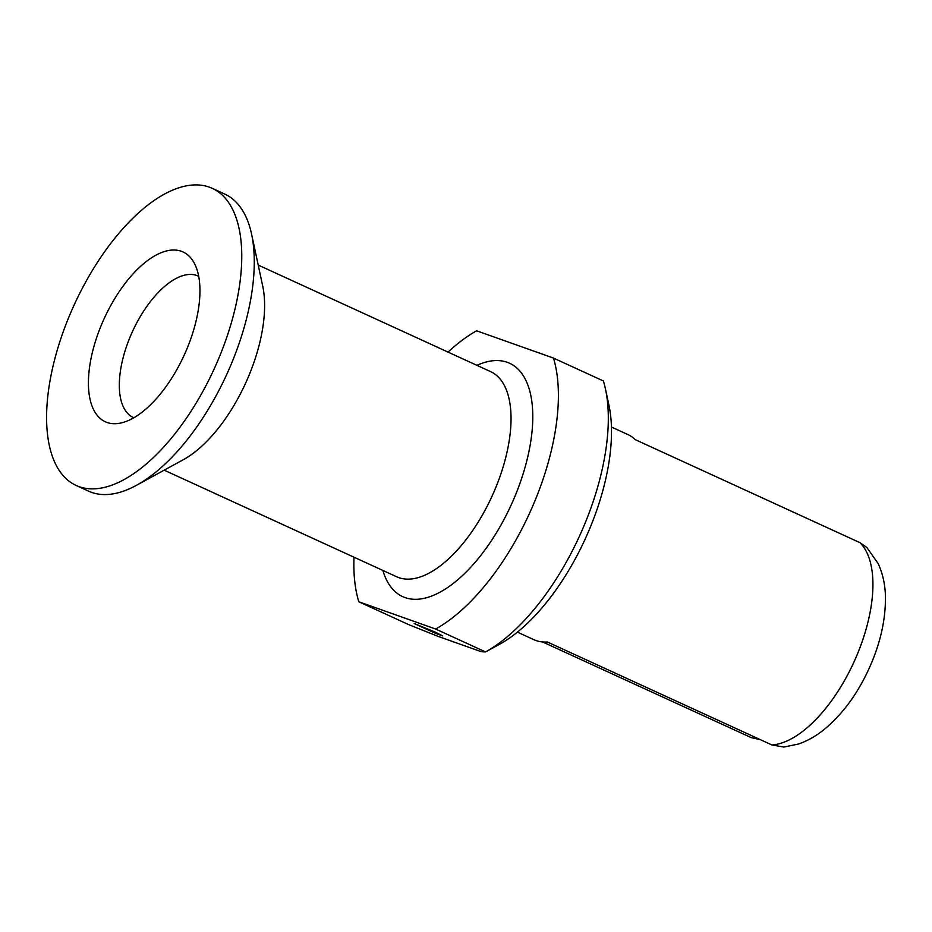 <?xml version="1.0" encoding="UTF-8"?>
<svg xmlns="http://www.w3.org/2000/svg" width="932" height="932" viewBox="0 0 932 932"><rect width="100%" height="100%" fill="white"/><g stroke="black" fill="none" stroke-linecap="round" stroke-linejoin="round"><path stroke-width="1.4" d="M760.559 739.74L751.157 737.585L542.564 641.95M859.91 542.645A112.819 53.136 -65.4 0 1 855.774 657.957A112.819 53.136 114.6 0 1 771.941 744.971L783.87 747.056L798.316 744.074C807.357 740.963 815.861 736.187 823.818 729.768C842.167 714.658 857.184 694.41 868.857 669.013C880.379 643.732 885.901 619.267 885.4 595.63C885.074 584.108 882.674 573.448 878.212 563.662L866.83 547.445L859.91 542.645L635.298 439.671A112.819 53.136 -65.4 0 0 627.947 434.58L611.439 427.007M517.4 632.129L533.896 639.69A112.819 53.136 -65.4 0 0 547.329 641.985L771.941 744.971M353.997 557.208A171.185 80.63 -65.4 0 0 358.808 601.769L408.717 624.65L437.982 636.335L481.25 651.689L485.56 651.934L435.652 629.042A171.185 80.63 -65.4 0 0 553.468 358.074L476.625 330.802A171.185 80.63 -65.4 0 0 448.036 352.098M605.509 389.18L608.946 405.234A155.621 73.302 114.6 0 1 499.272 644.443L485.56 651.934A171.185 80.63 -65.4 0 0 605.509 389.18A171.185 80.63 -65.4 0 0 603.388 380.967L553.468 358.074M358.808 601.769L435.652 629.042M435.349 632.164L414.158 623.508L435.57 633.352L442.7 635.915L435.349 632.164M136.433 485.327A163.403 76.96 114.6 0 0 229.4 368.443A163.403 76.96 -65.4 0 0 251.593 234.153L262.754 286.322A112.819 53.136 -65.4 0 1 247.446 379.044A112.819 53.136 114.6 0 1 183.243 459.744L136.433 485.327A163.403 76.96 114.6 0 1 88.552 491.141L76.075 485.421A163.403 76.96 114.6 0 1 71.426 311.067A163.403 76.96 -65.4 0 1 212.275 188.357A163.403 76.96 -65.4 0 1 216.923 362.723A163.403 76.96 114.6 0 1 76.075 485.421M251.593 234.153A163.403 76.96 -65.4 0 0 224.752 194.077L212.275 188.357M185.748 351.655A93.375 43.979 -65.4 0 0 193.518 261.799A93.375 43.979 -65.4 0 0 102.602 322.134A93.375 43.979 114.6 0 0 119.482 423.279A93.375 43.979 114.6 0 0 185.748 351.655M198.702 276.303A77.81 36.651 -65.4 0 0 198.213 276.07A77.81 36.651 -65.4 0 0 131.144 334.506A77.81 36.651 114.6 0 0 133.358 417.536A77.81 36.651 114.6 0 0 133.859 417.746M382.889 570.454A128.383 60.475 114.6 0 0 439.822 592.286A128.383 60.475 114.6 0 0 513.299 500.216A128.383 60.475 -65.4 0 0 476.928 365.332M164.16 470.171L396.636 576.757A112.819 53.136 114.6 0 0 493.89 492.038A112.819 53.136 -65.4 0 0 490.686 371.647L258.211 265.061"/></g></svg>

